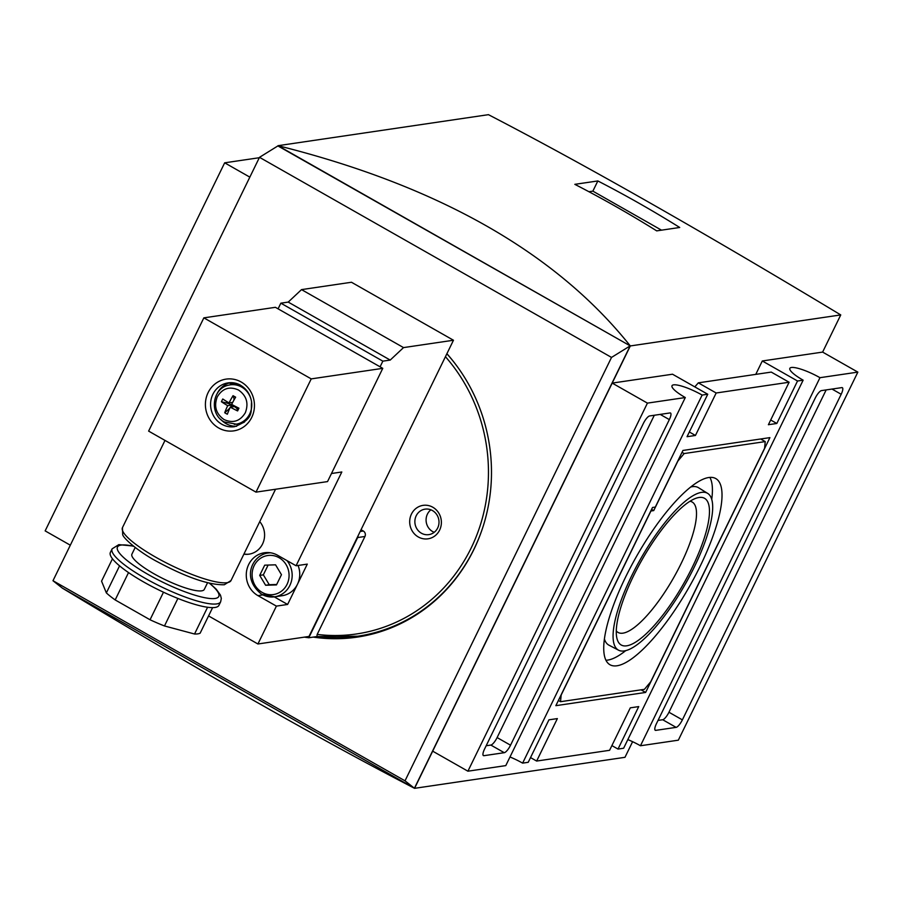 <?xml version="1.0" encoding="UTF-8"?>
<svg xmlns="http://www.w3.org/2000/svg" width="903" height="903" viewBox="0 0 903 903"><rect width="100%" height="100%" fill="white"/><g stroke="black" fill="none" stroke-linecap="round" stroke-linejoin="round"><path stroke-width="1.35" d="M304.424 637.123A169.075 158.239 -98.4 0 0 308.781 637.755L357.656 537.556A4.03 3.77 -98.4 0 0 358.073 535.818M308.781 637.755L316.874 636.57L317.19 634.403L364.947 536.472A4.03 3.77 81.6 0 0 363.322 531.032L361.042 529.734M376.077 633.048A169.075 158.239 81.6 0 1 364.485 635.227L357.757 636.22L316.919 636.559A169.075 158.239 81.6 0 0 357.757 636.22A169.075 158.239 81.6 0 0 483.128 526.393M432.785 507.226A16.909 15.825 81.6 0 1 439.626 530.106A16.909 15.825 81.6 0 1 418.281 536.958A16.909 15.825 81.6 0 1 411.441 514.089A16.909 15.825 81.6 0 1 432.785 507.226M360.805 636.536A169.877 158.996 81.6 0 1 343.682 637.608M277.684 308.612A169.877 158.996 81.6 0 1 278.305 308.386M446.895 353.694A169.877 158.996 81.6 0 1 483.218 526.122A169.877 158.996 81.6 0 1 357.024 637.134A169.877 158.996 81.6 0 1 313.251 637.1M611.523 357.419L259.5 157.325L52.984 580.731L62.386 588.146L414.421 788.24L630.181 345.872L611.523 357.419L405.018 780.824L52.984 580.731M630.181 345.872L278.147 145.767L259.5 157.325M277.898 145.925L630.317 345.939L414.556 788.33L62.262 588.045M278.022 145.688L488.444 114.67C584.241 164.357 701.676 231.112 840.749 314.921L630.317 345.939C555.808 252.614 438.373 185.86 278.022 145.688M259.308 157.72L224.666 162.822L45.15 530.885L70.321 545.198M249.838 177.135L224.666 162.822M656.695 230.875A1207.672 1130.263 -98.4 0 0 574.827 184.336L597.842 180.95A1207.672 1130.263 81.6 0 1 679.711 227.477L656.695 230.875M588.937 191.729L592.865 191.143L661.515 230.163M597.842 180.95L592.865 191.143M62.251 588.079C201.324 671.888 318.759 738.643 414.556 788.33L624.978 757.312L632.597 741.702M857.85 372.115L819.98 377.691L640.464 745.754L678.334 740.178L857.85 372.115L822.622 352.091L840.749 314.921M612.2 383.098L432.684 751.161L467.912 771.196L505.782 765.609L685.298 397.546L647.428 403.122L612.2 383.098L672.521 374.214L707.749 394.239L702.139 395.062L522.623 763.125L528.232 762.301L548.945 719.826L557.365 718.596L536.642 761.06L609.593 750.303L630.305 707.839L638.726 706.597L618.013 749.072L623.623 748.237L803.139 380.174L797.53 380.998L776.817 423.473L768.397 424.715L789.109 382.24L771.264 372.092L698.312 382.849L694.813 386.879M822.622 352.091L762.301 360.974L755.766 374.384M655.781 730.358L676.121 727.366A8.048 2.291 119.6 0 0 682.375 719.872L841.178 394.272A8.048 2.291 119.6 0 0 842.352 387.692A8.048 2.291 119.6 0 0 841.833 387.613L821.493 390.604A8.048 2.291 119.6 0 0 815.228 398.099L656.425 723.698A8.048 2.291 119.6 0 0 655.251 730.279A8.048 2.291 119.6 0 0 655.781 730.358L654.912 729.872M640.464 745.754A24.155 5.023 26 0 0 627.833 739.602M618.013 749.072L611.895 745.596M555.853 705.672L645.634 692.443L769.909 437.628L682.939 450.45L655.318 507.068L652.508 507.486L555.853 705.672M707.749 394.239L687.036 436.702L695.445 435.46L716.169 392.997L789.109 382.24M530.535 757.583L536.642 761.06M522.623 763.125A24.155 5.023 26 0 0 509.992 756.974M647.428 403.122L467.912 771.196M484.572 749.027A8.048 2.291 119.6 0 0 483.398 755.608A8.048 2.291 119.6 0 0 483.929 755.687L504.269 752.696A8.048 2.291 119.6 0 0 510.534 745.201L669.337 419.602A8.048 2.291 119.6 0 0 670.511 413.021A8.048 2.291 119.6 0 0 669.981 412.942L649.641 415.944A8.048 2.291 119.6 0 0 643.376 423.428L484.572 749.027M685.298 397.546A24.155 5.023 -154 0 1 672.013 385.716A24.155 5.023 -154 0 1 702.139 395.062M695.445 435.46L689.339 431.984M776.817 423.473L770.699 419.997M797.53 380.998L762.301 360.974M803.139 380.174A24.155 5.023 -154 0 1 789.854 368.345A24.155 5.023 -154 0 1 819.98 377.691M716.169 392.997L698.312 382.849M486.175 745.754L490.848 745.065A8.048 2.291 119.6 0 0 497.113 737.57L654.314 415.245M641.04 689.836L645.634 692.443M560.515 701.699L644.415 689.339L650.668 681.844L764.593 448.26L765.236 441.601L684.158 453.554L677.893 461.049L653.727 510.59L650.928 511.008L561.169 695.039L560.515 701.699L558.381 700.48M760.653 438.993L765.236 441.601M682.013 452.335L684.158 453.554M651.594 509.371L653.727 510.59M708.787 477.518A107.073 30.442 119.6 0 0 631.05 566.362A107.073 30.442 119.6 0 0 609.694 664.574A107.073 30.442 119.6 0 0 616.963 665.782A107.073 30.442 119.6 0 0 695.22 575.967A107.073 30.442 119.6 0 0 715.515 478.421A107.073 30.442 119.6 0 0 708.787 477.518M605.936 660.251A106.678 30.33 119.6 0 0 607.742 660.093A106.678 30.33 119.6 0 0 625.745 650.623M711.733 499.348A106.678 30.33 119.6 0 0 709.882 477.394M707.67 493.388A90.187 25.645 119.6 0 0 701.552 492.372A90.187 25.645 119.6 0 0 635.644 568.021A90.187 25.645 119.6 0 0 618.544 650.183A90.187 25.645 119.6 0 0 624.21 650.939A90.187 25.645 119.6 0 0 689.689 576.103A90.187 25.645 119.6 0 0 707.67 493.388L698.47 487.699A90.571 25.758 119.6 0 0 692.319 486.683A90.571 25.758 119.6 0 0 690.75 486.999M604.4 638.906A90.571 25.758 119.6 0 0 608.961 645.182L618.544 650.183M699.046 497.485A84.351 23.986 119.6 0 0 696.506 498.095A84.351 23.986 119.6 0 0 642.022 559.804A84.351 23.986 119.6 0 0 616.884 638.173A84.351 23.986 119.6 0 0 626.705 645.814A84.351 23.986 119.6 0 0 692.274 567.321A84.351 23.986 119.6 0 0 699.046 497.485M616.286 630.96A75.005 21.322 119.6 0 0 618.024 632.427A75.005 21.322 119.6 0 0 622.923 633.161A75.005 21.322 119.6 0 0 677.555 570.583A75.005 21.322 119.6 0 0 692.149 502.012A75.005 21.322 119.6 0 0 689.994 501.267M658.027 720.425L662.7 719.736A8.048 2.291 119.6 0 0 668.954 712.241L826.166 389.915M405.018 780.824L414.421 788.24M421.408 533.21A12.879 12.055 81.6 0 1 415.019 519.597A12.879 12.055 81.6 0 1 425.053 509.145A12.879 12.055 81.6 0 1 432.458 510.567A12.879 12.055 81.6 0 1 438.858 524.169A12.879 12.055 81.6 0 1 428.812 534.632A12.879 12.055 81.6 0 1 421.408 533.21M434.208 532.307A12.879 12.055 81.6 0 1 432.639 531.562A12.879 12.055 81.6 0 1 430.889 509.811M217.284 396.835C222.488 388.324 229.565 386.055 238.505 390.017C246.587 395.728 248.856 403.314 245.311 412.761C240.096 421.261 233.019 423.541 224.079 419.579C215.998 413.867 213.729 406.282 217.284 396.835M234.204 405.786L234.396 406.553A7.247 1.501 -154 0 1 237.162 409.082L237.591 410.933A31.808 5.192 -66 0 0 238.268 409.567A31.808 5.192 -66 0 0 238.934 408.179A32.169 6.682 -154 0 1 231.653 404.397A32.169 9.143 119.6 0 1 235.649 397.173A31.808 7.371 -146.3 0 0 233.03 395.695A32.169 9.143 119.6 0 0 229.035 402.907A32.169 6.682 -154 0 1 222.77 398.991A31.808 21.379 127.1 0 0 222.07 400.356A31.808 21.379 127.1 0 0 221.416 401.745L226.348 402.941A7.247 1.501 -154 0 1 231.778 405.063A7.247 2.066 119.6 0 0 232.037 404.612L231.778 405.063A7.247 1.501 -154 0 1 234.396 406.553L234.656 406.023M331.48 473.511L341.819 471.987L296.071 565.763L277.616 555.277A22.947 21.48 -98.4 0 0 264.432 552.749A22.947 21.48 -98.4 0 0 246.542 571.385A22.947 21.48 -98.4 0 0 257.942 595.63L276.397 606.116L257.919 643.986L308.984 636.457L453.464 340.239L351.47 282.255L301.523 289.615L288.226 302.087L280.844 303.171L278.09 308.837L275.404 307.313L203.852 317.856L148.623 431.103L255.989 492.135L311.23 378.888L203.852 317.856M243.889 554.16A19.731 18.466 -98.4 0 0 248.98 554.171A19.731 18.466 -98.4 0 0 262.547 544.001A19.731 18.466 -98.4 0 0 259.748 521.641M257.919 643.986L208.559 615.925M255.989 492.135L327.529 481.592L382.77 368.345L278.09 308.837M311.23 378.888L382.77 368.345M135.168 547.5L131.928 554.126A40.251 8.364 26 0 0 159.165 576.622A40.251 8.364 26 0 0 201.662 590.844A40.251 8.364 26 0 0 204.292 589.422L207.532 582.785M220.659 601.782L218.932 605.326A60.388 12.552 -154 0 1 214.993 607.459A60.388 12.552 -154 0 1 151.241 586.126A60.388 12.552 -154 0 1 110.392 552.376L112.119 548.843A60.388 12.552 26 0 0 152.968 582.582A60.388 12.552 26 0 0 216.72 603.915A60.388 12.552 26 0 0 220.659 601.782L221.314 598.429L220.456 595.111L216.268 589.23L209.823 583.361M112.469 558.776L101.554 581.148L106.362 592.921A56.358 11.716 -154 0 0 115.178 599.942L150.045 619.763A56.358 11.716 -154 0 0 164.481 625.96L194.54 634.008A56.358 11.716 -154 0 0 200.15 633.172L212.611 607.629M207.588 607.256L194.54 634.008M177.891 598.441L164.481 625.96M163.488 592.199L150.045 619.763M128.531 572.57L115.178 599.942M119.568 565.842L106.362 592.921M236.631 426.272A22.146 20.724 81.6 0 1 226.043 423.631A22.146 20.724 81.6 0 1 220.75 419.376M216.991 393.877A22.146 20.724 81.6 0 1 230.209 382.691M244.521 422.028A20.126 18.839 81.6 0 1 236.733 424.252L224.26 421.938C209.09 414.364 211.991 388.425 228.538 385.186A19.889 18.613 81.6 0 1 241.654 387.037A19.889 18.613 81.6 0 1 251.373 408.957A19.889 18.613 81.6 0 1 234.306 424.365M228.538 385.186L230.886 384.599A20.126 18.839 81.6 0 1 238.99 384.486M237.591 410.933A32.169 6.682 -154 0 1 230.31 407.163A32.169 9.143 119.6 0 0 227.33 414.229A31.808 19.2 16.6 0 1 224.712 412.739L228.335 409.59A7.247 2.066 119.6 0 0 230.051 407.693M221.416 401.745A32.169 6.682 -154 0 0 227.691 405.673A32.169 9.143 119.6 0 0 224.712 412.739M229.035 402.907L232.703 402.366M233.764 400.435A7.247 2.066 119.6 0 0 233.9 398.189L233.03 395.695M232.477 404.849L227.691 405.673M230.31 407.163L234.396 406.553L231.778 405.063A7.247 2.066 119.6 0 1 230.468 407.14M453.464 340.239L403.528 347.599L390.22 360.071L382.849 361.155L380.084 366.821M382.849 361.155L280.844 303.171M390.22 360.071L288.226 302.087M403.528 347.599L301.523 289.615M298.069 565.47A22.146 20.724 81.6 0 1 297.459 584.286L307.291 564.115L296.071 565.763M286.985 560.605A22.146 20.724 81.6 0 1 290.947 582.807A22.146 20.724 81.6 0 1 274.659 596.815L282.233 595.698A22.146 20.724 81.6 0 0 297.459 584.286L287.617 604.457L276.397 606.116M274.264 596.872L287.617 604.457M276.476 584.918L265.606 585.257L259.703 575.38L264.692 565.165L275.562 564.826L281.465 574.703L276.476 584.918M268.123 565.052L263.349 574.839L269.252 584.715L276.69 584.489M269.252 584.715L265.606 585.257M263.349 574.839L259.703 575.38M243.957 554.002A19.731 18.466 -98.4 0 0 249.262 554.126M357.656 537.556L364.947 536.472M360.184 531.495L363.322 531.032M445.439 356.685A166.66 155.971 81.6 0 1 472.675 544.836A166.66 155.971 81.6 0 1 317.19 634.403M446.872 353.75A169.075 158.239 81.6 0 1 460.18 370.67M490.848 745.065L504.269 752.696M483.071 755.201L483.929 755.687M660.161 414.387L669.337 419.602M497.113 737.57L510.534 745.201M668.954 712.241L682.375 719.872M662.7 719.736L676.121 727.366M832.002 389.058L841.178 394.272M227.071 582.683A60.388 12.552 26 0 0 231.01 580.55L224.305 584.76C208.751 585.065 186.311 577.322 156.975 561.519C138.859 551.97 122.323 537.612 122.673 534.283L122.469 527.612A60.388 12.552 26 0 0 163.319 561.35A60.388 12.552 26 0 0 227.071 582.683M133.644 546.304A56.358 11.716 26 0 0 121.137 545.073A56.358 11.716 26 0 0 148.476 574.669A56.358 11.716 26 0 0 215.083 598.475A56.358 11.716 26 0 0 209.406 583.259M241.146 381.992A26.164 24.494 81.6 0 1 251.734 417.389A26.164 24.494 81.6 0 1 218.707 427.999A26.164 24.494 81.6 0 1 208.119 392.602A26.164 24.494 81.6 0 1 241.146 381.992M228.098 382.883L240.559 385.288C246.632 388.922 250.312 394.453 251.587 401.88C250.56 410.978 254.849 418.755 234.554 426.69A22.146 20.724 81.6 0 1 221.833 424.252A22.146 20.724 81.6 0 1 210.839 400.864A22.146 20.724 81.6 0 1 228.098 382.883A22.146 20.724 81.6 0 1 240.401 385.096M234.757 398.674L233.9 398.189M237.162 409.082L237.861 407.648M229.035 409.985L228.335 409.59M226.348 402.941L226.958 401.677M262.807 594.908L257.942 595.63M270.132 552.726L268.202 553.008C253.269 554.521 240.322 577.593 261.78 594.355L274.659 596.815A22.146 20.724 81.6 0 1 261.938 594.377M268.202 553.008A22.146 20.724 81.6 0 1 270.663 552.805M262.13 592.379A19.731 18.466 81.6 0 1 254.149 565.696A19.731 18.466 81.6 0 1 279.038 557.693A19.731 18.466 81.6 0 1 287.03 584.388A19.731 18.466 81.6 0 1 262.13 592.379M275.539 489.257L231.01 580.55M165.001 440.416L122.469 527.612M133.305 546.033L118.824 544.633L112.119 548.843"/></g></svg>
